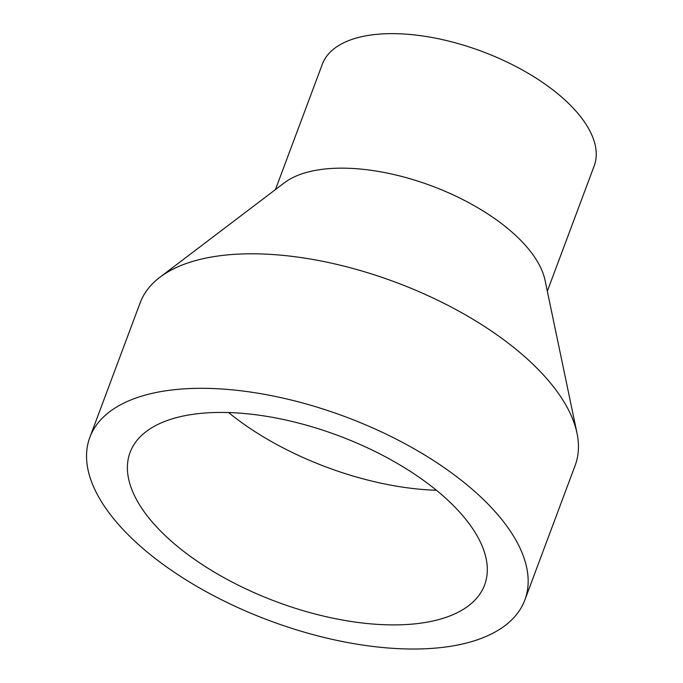 <?xml version="1.0" encoding="UTF-8"?>
<svg xmlns="http://www.w3.org/2000/svg" width="683" height="683" viewBox="0 0 683 683"><rect width="100%" height="100%" fill="white"/><g stroke="black" fill="none" stroke-linecap="round" stroke-linejoin="round"><path stroke-width="1.02" d="M171.126 541.004A189.251 88.645 20.5 0 1 130.086 452.394A189.251 88.645 20.5 0 1 338.392 435.643A189.251 88.645 20.5 0 1 484.614 584.947A189.251 88.645 20.5 0 1 355.245 622.085A189.251 88.645 20.5 0 1 171.126 541.004M436.428 490.266A189.251 88.645 20.5 0 1 228.566 412.549M140.203 546.076A232.211 108.759 20.5 0 1 89.849 437.351A232.211 108.759 20.5 0 1 345.444 416.792A232.211 108.759 20.5 0 1 524.851 599.99A232.211 108.759 20.5 0 1 366.122 645.563A232.211 108.759 20.5 0 1 140.203 546.076M89.849 437.351L140.143 302.825A232.211 108.759 20.5 0 1 159.916 277.247A232.211 108.759 20.5 0 1 395.739 282.275A232.211 108.759 20.5 0 1 577.007 433.193A232.211 108.759 20.5 0 1 575.146 465.473L524.851 599.99M159.916 277.247L284.359 182.813A145.129 67.976 20.5 0 1 431.75 185.955A145.129 67.976 20.5 0 1 545.043 280.278L577.007 433.193M275.454 189.575L322.299 64.287A145.129 67.976 20.5 0 1 482.044 51.438A145.129 67.976 20.5 0 1 594.176 165.935L547.331 291.223"/></g></svg>
